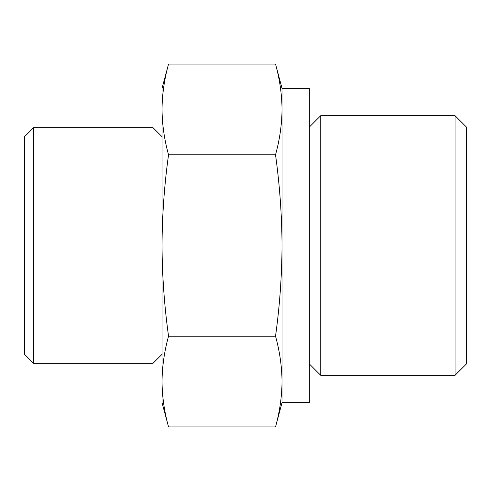 <?xml version="1.0" encoding="UTF-8"?>
<svg xmlns="http://www.w3.org/2000/svg" width="491" height="491" viewBox="0 0 491 491"><rect width="100%" height="100%" fill="white"/><g stroke="black" fill="none" stroke-linecap="round" stroke-linejoin="round"><path stroke-width="0.74" d="M168.542 336.212C164.344 351.335 162.177 366.452 162.03 381.568L162.03 245.5C162.183 275.746 164.356 305.979 168.542 336.212L275.525 336.212C279.704 306.231 281.877 275.991 282.037 245.5C281.877 215.254 279.71 185.021 275.525 154.788C279.717 139.665 281.889 124.548 282.037 109.432C281.889 94.309 279.717 79.192 275.525 64.076L168.542 64.076C164.344 79.192 162.177 94.309 162.03 109.432C162.177 124.548 164.344 139.665 168.542 154.788C164.362 184.769 162.19 215.009 162.03 245.5L162.03 88.38L168.542 64.076M168.542 426.925L162.03 402.62L162.03 381.568C162.177 396.691 164.344 411.808 168.542 426.925L275.525 426.925C279.717 411.808 281.889 396.691 282.037 381.568C281.889 366.452 279.717 351.335 275.525 336.212M282.037 88.38L309.33 88.38L309.33 402.62L282.037 402.62L282.037 88.38L275.525 64.076M455.04 115.673L455.04 375.327L466.45 363.917L466.45 127.083L455.04 115.673L320.74 115.673L320.74 375.327L309.33 363.917M24.55 354.306L24.55 136.694L33.584 127.66L33.584 363.34L24.55 354.306M162.03 354.306L152.996 363.34L152.996 127.66L33.584 127.66M275.525 154.788L168.542 154.788M152.996 363.34L33.584 363.34M162.03 136.694L152.996 127.66M282.037 402.62L275.525 426.925M309.33 127.083L320.74 115.673M455.04 375.327L320.74 375.327"/></g></svg>
